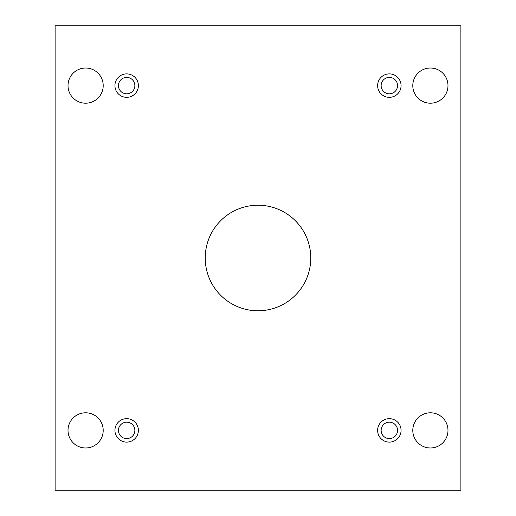 <?xml version="1.0" encoding="UTF-8"?>
<svg xmlns="http://www.w3.org/2000/svg" width="516" height="516" viewBox="0 0 516 516"><rect width="100%" height="100%" fill="white"/><g stroke="black" fill="none" stroke-linecap="round" stroke-linejoin="round"><path stroke-width="0.77" d="M460.885 25.8L55.115 25.8L55.115 490.2L460.885 490.2L460.885 25.8M126.652 442.115A11.726 11.726 0 0 1 116.5 424.526A11.726 11.726 0 0 1 136.811 424.526A11.726 11.726 0 0 1 126.652 442.115M389.348 442.115A11.726 11.726 0 0 1 379.189 424.526A11.726 11.726 0 0 1 399.5 424.526A11.726 11.726 0 0 1 389.348 442.115M389.348 97.337A11.726 11.726 0 0 1 379.189 79.748A11.726 11.726 0 0 1 399.5 79.748A11.726 11.726 0 0 1 389.348 97.337M126.652 97.337A11.726 11.726 0 0 1 116.5 79.748A11.726 11.726 0 0 1 136.811 79.748A11.726 11.726 0 0 1 126.652 97.337M103.2 85.611A17.589 17.589 0 0 0 76.813 70.376A17.589 17.589 0 0 0 76.813 100.846A17.589 17.589 0 0 0 103.2 85.611M447.985 85.611A17.589 17.589 0 0 0 421.598 70.376A17.589 17.589 0 0 0 421.598 100.846A17.589 17.589 0 0 0 447.985 85.611M103.2 430.389A17.589 17.589 0 0 0 76.813 415.154A17.589 17.589 0 0 0 76.813 445.624A17.589 17.589 0 0 0 103.2 430.389M447.985 430.389A17.589 17.589 0 0 0 421.598 415.154A17.589 17.589 0 0 0 421.598 445.624A17.589 17.589 0 0 0 447.985 430.389M258 205.226A52.774 52.774 0 0 1 303.705 284.387A52.774 52.774 0 0 1 212.295 284.387A52.774 52.774 0 0 1 258 205.226M134.863 430.389A8.211 8.211 0 0 1 126.652 438.6A8.211 8.211 0 0 1 118.448 430.389A8.211 8.211 0 0 1 126.652 422.185A8.211 8.211 0 0 1 134.863 430.389M397.552 430.389A8.211 8.211 0 0 1 389.348 438.6A8.211 8.211 0 0 1 381.137 430.389A8.211 8.211 0 0 1 389.348 422.185A8.211 8.211 0 0 1 397.552 430.389M397.552 85.611A8.211 8.211 0 0 1 389.348 93.815A8.211 8.211 0 0 1 381.137 85.611A8.211 8.211 0 0 1 389.348 77.4A8.211 8.211 0 0 1 397.552 85.611M134.863 85.611A8.211 8.211 0 0 1 126.652 93.815A8.211 8.211 0 0 1 118.448 85.611A8.211 8.211 0 0 1 126.652 77.4A8.211 8.211 0 0 1 134.863 85.611"/></g></svg>
